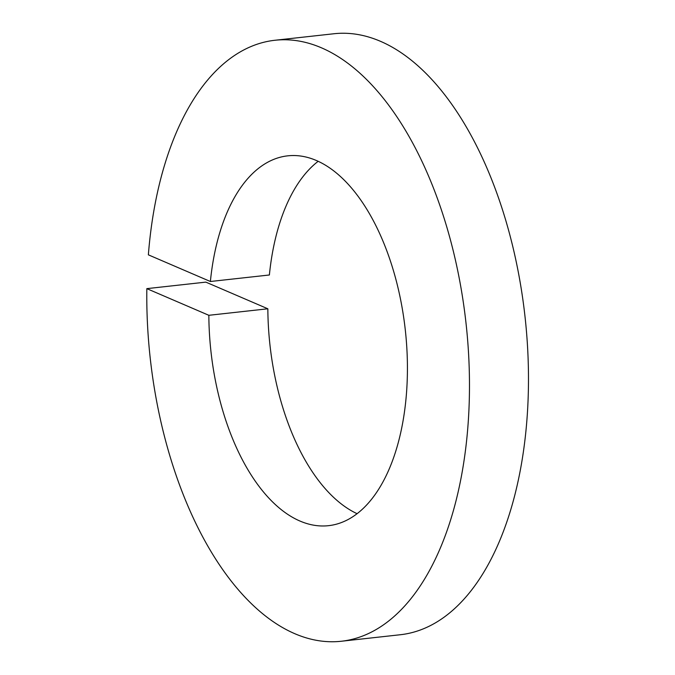 <?xml version="1.0" encoding="UTF-8"?>
<svg xmlns="http://www.w3.org/2000/svg" width="675" height="675" viewBox="0 0 675 675"><rect width="100%" height="100%" fill="white"/><g stroke="black" fill="none" stroke-linecap="round" stroke-linejoin="round"><path stroke-width="1.01" d="M318.17 161.308A186.038 97.757 -96.3 0 0 269.384 274.987L210.381 281.5A186.038 97.757 -96.3 0 1 287.71 155.841A186.038 97.757 -96.3 0 1 316.322 160.481A186.038 97.757 -96.3 0 1 407.236 356.83A186.038 97.757 -96.3 0 1 328.556 525.673A186.038 97.757 -96.3 0 1 299.945 521.033A186.038 97.757 -96.3 0 1 208.845 315.301L146.829 288.638L205.833 282.125L267.848 308.787L208.845 315.301M267.848 308.787A186.038 97.757 -96.3 0 0 357.092 513.692M146.829 288.638A302.316 158.861 -96.3 0 0 294.832 633.707A302.316 158.861 -96.3 0 0 341.322 641.25L400.326 634.736A302.316 158.861 -96.3 0 0 528.171 360.366A302.316 158.861 -96.3 0 0 380.43 41.293A302.316 158.861 -96.3 0 0 333.939 33.75L274.944 40.264A302.316 158.861 -96.3 0 0 148.365 254.838L210.381 281.5M341.322 641.25A302.316 158.861 -96.3 0 0 469.167 366.879A302.316 158.861 -96.3 0 0 321.435 47.807A302.316 158.861 -96.3 0 0 274.944 40.264"/></g></svg>

